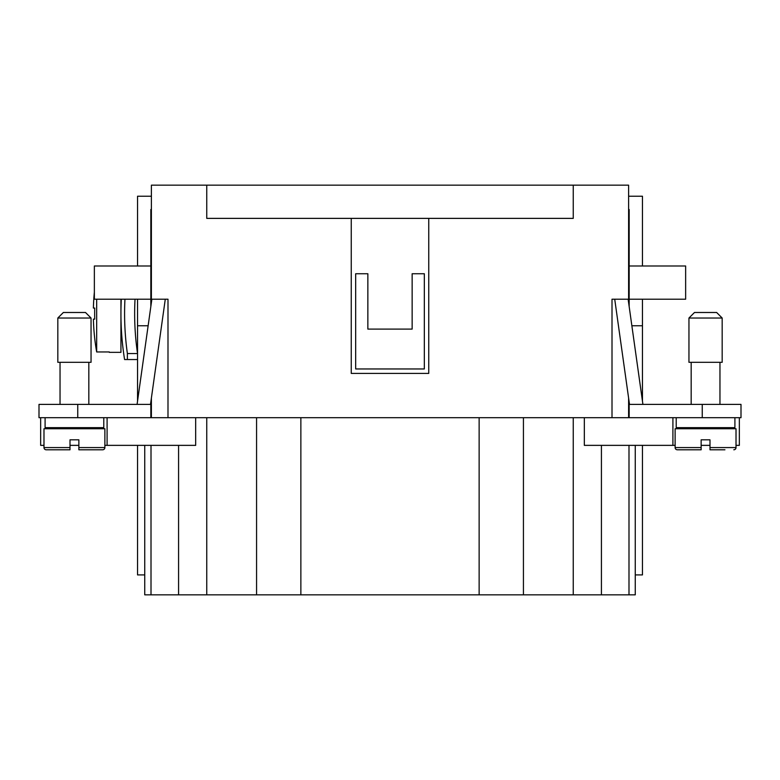 <?xml version="1.0" encoding="UTF-8"?>
<svg xmlns="http://www.w3.org/2000/svg" width="780" height="780" viewBox="0 0 780 780"><rect width="100%" height="100%" fill="white"/><g stroke="black" fill="none" stroke-linecap="round" stroke-linejoin="round"><path stroke-width="1.17" d="M642.457 265.99L642.457 196.228L628.612 196.228M642.457 401.105L642.457 299.208M629.167 402.031L629.167 417.68L612.008 417.68L612.008 299.208L628.612 299.208L628.612 302.62M739.342 417.68L739.342 445.36L736.018 445.36M584.327 417.68L584.327 445.36L675.119 445.36M701.142 445.36L709.995 445.36M195.673 417.68L195.673 445.36L104.881 445.36M78.858 445.36L70.005 445.36M43.982 445.36L40.657 445.36L40.657 417.68M77.756 417.68L77.756 404.391L39 404.391L39 417.68L612.008 417.68M107.094 417.68L107.094 445.36M45.094 417.68L45.094 427.645L103.779 427.645L103.779 417.68M144.739 445.36L144.739 574.909L137.543 574.909L137.543 445.36M144.739 574.909L144.739 594.838L635.261 594.838L635.261 574.909L642.457 574.909L642.457 445.36M206.749 417.68L206.749 594.838M672.906 417.68L672.906 445.36M635.261 445.36L635.261 574.909M479.135 417.68L479.135 594.838M523.429 417.68L523.429 594.838M256.571 417.68L256.571 594.838M300.865 417.68L300.865 594.838M137.543 401.105L137.543 299.208M137.543 265.99L137.543 196.228L151.388 196.228M573.251 417.68L573.251 594.838M135.028 299.208A277.28 277.28 0 0 0 137.543 353.564L127.384 353.564L127.384 359.551L124.585 359.551A290.998 290.998 0 0 1 121.29 299.208M127.384 353.564A287.352 287.352 0 0 1 124.946 299.208M127.384 359.551L137.543 359.551M150.832 265.99L94.361 265.99L94.361 299.208L150.832 299.208L150.832 209.518L151.388 209.518M55.058 449.787L46.196 449.787A2.213 2.213 0 0 1 43.982 447.574L43.982 428.756L104.881 428.756L104.881 447.574A2.213 2.213 0 0 1 102.667 449.787L78.858 449.787L78.858 447.574L78.858 449.787M46.196 449.787L70.005 449.787L70.005 439.822L78.858 439.822L78.858 447.574L104.881 447.574M70.005 449.787L70.005 447.574L43.982 447.574M150.832 299.208L150.832 306.56M150.832 402.031L150.832 417.68M148.132 325.777L137.543 325.777M77.756 404.391L150.832 404.391M57.827 362.32L91.045 362.32L91.045 318.026L57.827 318.026L57.827 362.32M57.827 318.026L63.355 312.488L85.508 312.488L91.045 318.026M165.282 299.208L150.501 404.391M137.085 404.391L151.866 299.208M724.942 449.787L709.995 449.787L709.995 439.822L701.142 439.822L701.142 447.574L675.119 447.574L675.119 428.756L736.018 428.756L736.018 447.574A2.213 2.213 0 0 1 733.804 449.787M629.167 265.99L685.639 265.99L685.639 299.208L629.167 299.208L629.167 209.518L628.612 209.518M629.167 299.208L629.167 306.56M631.868 325.777L642.457 325.777M629.167 417.68L741 417.68L741 404.391L629.167 404.391M722.173 318.026L722.173 362.32L688.954 362.32L688.954 318.026L694.492 312.488L716.644 312.488L722.173 318.026L688.954 318.026M642.915 404.391L628.134 299.208M614.718 299.208L629.499 404.391M734.906 417.68L734.906 427.645L676.221 427.645L676.221 417.68M701.142 447.574L701.142 449.787L701.142 447.574L701.142 449.787L677.332 449.787A2.213 2.213 0 0 1 675.119 447.574M151.388 417.68L151.388 398.093M151.388 302.62L151.388 299.208L167.993 299.208L167.993 417.68M628.612 398.093L628.612 417.68M573.251 185.162L573.251 218.371L428.756 218.371L428.756 373.396L351.244 373.396L351.244 218.371L206.749 218.371L206.749 185.162L628.612 185.162L628.612 299.208M151.388 299.208L151.388 185.162L206.749 185.162M351.244 218.371L428.756 218.371M367.858 273.741L355.67 273.741L355.67 368.959L424.33 368.959L424.33 273.741L412.142 273.741L412.142 329.101L367.858 329.101L367.858 273.741M120.939 299.208L120.939 352.355L109.307 352.355M94.361 292.188A221.383 221.383 0 0 0 93.395 308.061L94.731 308.061A220.048 220.048 0 0 0 94.731 319.137L93.395 319.137A221.383 221.383 0 0 0 96.671 351.956L96.671 299.208M96.671 351.956L109.307 351.956M94.731 319.137A220.048 220.048 0 0 1 94.731 308.061M178.581 445.36L178.581 594.838M151.008 445.36L151.008 594.838M601.419 445.36L601.419 594.838M628.992 445.36L628.992 594.838M702.244 417.68L702.244 404.391M736.018 447.574L709.995 447.574M60.04 428.756L60.04 427.645M88.822 428.756L88.822 427.645M60.04 404.391L60.04 362.32M88.822 404.391L88.822 362.32M691.178 404.391L691.178 362.32M719.959 362.32L719.959 404.391M691.178 428.756L691.178 427.645M719.959 427.645L719.959 428.756"/></g></svg>
